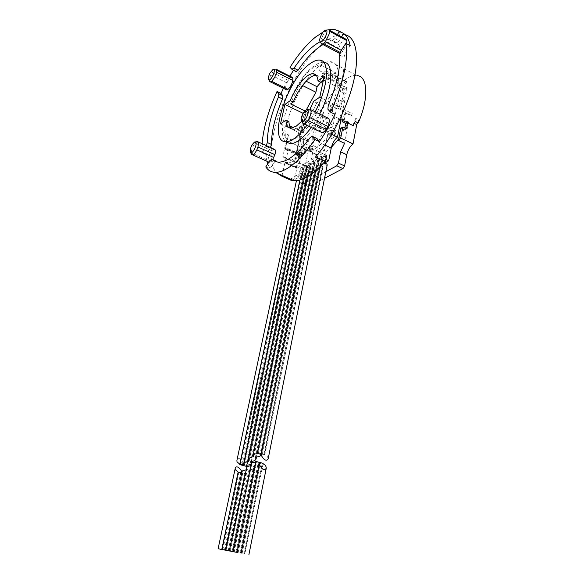 <?xml version="1.0" encoding="UTF-8"?>
<svg xmlns="http://www.w3.org/2000/svg" width="584" height="584" viewBox="0 0 584 584"><rect width="100%" height="100%" fill="white"/><g stroke="black" fill="none" stroke-linecap="round" stroke-linejoin="round"><path stroke-width="0.44" stroke-dasharray="2.92 2.19" d="M304.76 174.331L305.593 175.229L307.279 167.177L306.147 165.111L305.162 165.279L305.841 165.199L307.016 167.491L307.279 167.177L306.147 166.126L305.848 164.973L306.454 166.265L304.461 174.193L306.147 166.126M281.933 176.215L284.985 162.315C285.656 158.841 285.218 156.965 283.693 156.709L282.78 156.892L294.657 162.286L300.3 136.065C300.22 145.007 302.833 149.811 308.126 150.475C317.535 151.796 335.048 131.655 343.071 109.047L340.968 119.64M294.657 162.286L295.584 162.111C297.154 162.396 297.621 164.265 296.979 167.732L294.402 179.762L297.993 177.77C300.614 179.076 302.505 179.142 303.651 177.981L302.965 176.835L242.353 464.988L243.484 464.543C243.126 460.849 237.878 455.556 236.922 460.345M305.593 175.229L304.95 175.74L302.191 175.448L300.687 176.28L301.826 177.31L303.512 169.309L302.089 167.338L303.249 169.608L301.191 177.813L298.752 177.653L300.446 169.674L302.877 169.82L301.716 167.55L300.147 169.535L298.453 177.514L297.993 177.77L297.3 176.616L296.431 180.712M300.147 169.535L301.417 167.418L302.081 167.119L302.381 168.265L300.687 176.28M302.191 175.448L303.884 167.418L305.162 165.279M324.66 163.002L324.149 163.279L325.295 164.367L326.967 156.052L325.463 154.023L326.675 156.403L324.587 164.929L322.018 164.776L323.704 156.483L326.266 156.629L325.054 154.256L323.397 156.344L321.711 164.637L320.098 165.528L321.236 166.601L320.944 166.936L322.916 158.344L321.419 156.329L322.623 158.687L320.543 167.155L318.003 167.002L319.689 158.768L322.222 158.914L321.017 156.556L319.375 158.622L317.689 166.863L316.097 167.739L317.236 168.805L316.951 169.134L318.922 160.6L317.44 158.593L318.638 160.936L316.557 169.353L314.039 169.192L315.725 161.009L318.243 161.155L317.046 158.819L315.418 160.87L313.732 169.053L312.163 169.922L313.301 170.981L314.98 162.827L313.52 160.826L314.703 163.148L312.63 171.513L310.133 171.353L311.819 163.221L314.316 163.374L313.126 161.053L311.52 163.082L309.827 171.214L308.279 172.076L309.418 173.119L311.104 165.017L309.965 162.943L310.834 165.338L308.761 173.645L306.286 173.484L307.972 165.403L310.447 165.549L309.272 163.25L307.673 165.265L305.979 173.346L304.461 174.193M307.673 165.265L308.965 163.111L309.659 162.805L309.973 163.958L308.279 172.076M311.52 163.082L312.827 160.907L313.535 160.593L313.849 161.761L312.163 169.922M315.418 160.87L317.134 158.454L317.791 159.527L316.097 167.739M319.375 158.622L320.711 156.41L321.448 156.089L321.784 157.257L320.098 165.528M323.397 156.344L324.748 154.11L325.492 153.782L325.836 154.957L324.149 163.279M330.792 135.795C331.756 132.473 333.15 130.582 334.953 130.115C335.778 130.254 336.041 131.166 335.756 132.831C334.785 136.167 333.398 138.065 331.595 138.525C330.763 138.379 330.5 137.466 330.792 135.795M298.395 155.14C299.307 152.059 300.548 150.307 302.125 149.869C302.87 150.008 303.096 150.891 302.789 152.519C301.884 155.607 300.636 157.366 299.066 157.797C298.314 157.658 298.088 156.767 298.395 155.14M302.841 152.541C303.14 150.913 302.921 150.03 302.169 149.891C300.592 150.322 299.351 152.081 298.446 155.162C298.139 156.789 298.358 157.68 299.11 157.819C300.687 157.388 301.928 155.629 302.841 152.541M299.169 154.724C299.774 152.672 300.607 151.504 301.658 151.212L302.103 152.979C301.497 155.037 300.665 156.213 299.614 156.497L299.169 154.724M286.722 142.584L285.437 148.409L285.744 149.738L287.532 148.723L298.183 153.76L299.081 151.584L298.65 149.825C297.599 150.117 296.774 151.285 296.168 153.344L304.534 112.121L307.469 113.552L303.322 132.882L300.614 134.597L301.943 128.444L303.023 127.75L304.527 120.727L303.563 121.362L305.614 114.785L307.469 113.552M320.806 82.271L324.616 78.548L329.902 74.796L336.318 73.146L335.194 78.811C338.092 79.869 339.676 83.059 339.954 88.374L339.26 88.841L335.121 109.274L336.567 108.347L333.15 125.261L328.244 131.699L324.361 150.811L322.733 153.504L296.789 168.28L296.446 166.907L299.015 154.906L298.679 153.57L298.314 153.687M304.863 110.894L305.775 111.34L306.396 110.931L302.22 130.341L300.95 131.152M305.775 111.34L306.425 109.675L307.461 109.558M326.383 72.985L332.822 76.307L327.522 80.037L321.12 76.76L326.733 72.971L326.098 70.941C324.551 71.328 323.244 73.066 322.185 76.146L321.12 76.76M346.473 87.585L346.049 93.498L344.925 94.243L343.436 101.718L344.691 100.908L343.385 107.485L340.246 109.471L344.341 89.002L346.473 87.585L343.45 86.03L343.02 91.841L346.049 93.498M332.822 76.307L332.624 74.803L328.5 77.709L342.866 85.089C344.005 82.753 345.159 81.519 346.341 81.402L347.064 82.264L332.624 74.803M327.522 80.037L328.5 77.709M300.3 136.065L308.972 140.145L308.593 141.948L302.811 139.24L301.234 146.62L303.045 145.518L306.542 147.146L305.242 153.285L301.731 151.665L299.921 152.752L303.417 154.366L304.717 148.241L301.234 146.62M330.507 61.729L356.977 75.599C338.917 72.562 308.148 125.217 312.228 150.117L309.359 148.781L309.776 151.358L286.401 140.496C280.816 117.245 312.564 59.166 330.507 61.729C341.706 61.714 341.268 87.644 328.544 113.522L339.895 119.114M301.943 128.444L299.023 127.173L297.709 133.225L300.614 134.597M343.071 109.047L352.218 113.617L351.378 115.829L345.29 112.8L342.611 119.019L348.706 122.027L338.662 138.948M331.42 147.241C325.901 152.402 321.112 154.862 317.046 154.621C312.973 154.198 310.418 151.234 309.389 145.715L303.578 143L303.206 138.992L308.987 141.708L308.972 140.145M347.064 82.264L342.866 85.089M352.218 113.617L351.378 115.829M344.545 143.343L348.706 122.027M309.389 145.715L305.169 165.754C306.257 166.52 306.527 168.323 305.979 171.178L303.746 181.828L304.118 183.223L325.865 171.638M308.593 141.948L308.987 141.708M347.721 122.968L347.867 122.224L344.188 120.406L345.75 112.508L351.838 115.544M344.691 100.908L341.611 99.477L340.311 105.952L343.385 107.485M353.203 125.669L353.7 123.115L355.751 118.362L355.16 121.45M354.276 123.399L353.7 123.115M357.598 122.662L358.773 119.866L355.751 118.362M358.773 119.866L358.189 122.954M299.921 152.752L297.716 163.06L309.389 168.36L313.148 150.307L312.827 147.241L312.228 150.117M309.389 168.36L310.345 168.207C311.958 168.513 312.462 170.389 311.849 173.828L309.651 184.456L310.038 185.851L324.522 178.324M336.362 73.146L320.791 65.087C315.309 65.101 309.016 69.759 301.899 79.074L306.096 81.191M303.563 121.362L300.702 119.866L302.906 113.471M303.008 113.515L305.614 114.785M302.483 85.505L300.687 84.6L301.899 79.074M300.687 84.6C296.628 90.491 293.263 96.937 290.584 103.945M304.534 112.121L306.396 110.931M306.344 110.909L302.22 130.341M302.176 130.32L300.899 131.13L293.526 127.633M288.934 121.625L285.598 123.874L283.656 132.597L288.43 134.838L286.817 142.167M285.598 123.874L289.627 125.786M286.094 149.621L296.497 154.672L296.168 153.344L296.606 155.11L299.614 156.497M331.829 131.838C331.179 134.057 330.252 135.327 329.055 135.641L328.529 133.824C329.179 131.604 330.099 130.341 331.303 130.02L331.829 131.838M340.311 105.952L339.063 106.755L340.355 100.287L341.611 99.477M291.014 180.237L291.401 178.427L325.543 159.315M297.709 133.225L298.782 132.539L300.096 126.472L299.023 127.173M296.854 154.563L298.183 153.76L296.606 155.11M334.968 133.349C334.325 135.576 333.398 136.838 332.194 137.145L331.661 135.327C332.311 133.115 333.23 131.853 334.435 131.539L334.968 133.349M335.807 132.853C336.092 131.188 335.822 130.283 335.004 130.137C333.194 130.604 331.807 132.495 330.843 135.817C330.551 137.488 330.814 138.401 331.639 138.554C333.449 138.087 334.836 136.189 335.807 132.853M339.063 106.755L319.813 97.134M344.341 89.002L341.275 87.432L337.136 107.923L336.515 108.325L320.507 100.353L316.74 102.886L313.63 101.346M337.136 107.923L340.246 109.471M344.925 94.243L341.903 92.586L343.188 86.198L324.164 76.438M340.355 100.287L343.436 101.718M341.903 92.586L343.02 91.841M341.275 87.432L339.954 88.374M323.229 80.877L324.091 80.271L339.91 88.352L339.26 88.841M336.567 108.347L335.077 109.252L339.209 88.819M287.532 148.723L287.897 148.606L288.204 149.942L285.561 161.994L285.89 163.367L311.447 148.241L313.075 145.518L317.083 126.327L321.959 119.815L323.572 112.04L318.565 109.58L320.507 100.353M316.74 102.886C311.622 114.778 305.761 123.071 299.169 127.757L293.927 129.56L290.92 128.122M283.656 132.597C284.605 137.116 286.759 139.488 290.124 139.737C297.365 140.401 310.075 127.305 318.565 109.58M301.614 121.348L309.914 109.23M315.156 111.865L306.87 125.348M323.697 62.32L323.543 62.305C320.718 62.138 317.484 63.415 313.827 66.131C293.781 80.147 274.524 131.736 285.693 141.7M311.265 127.458L319.565 114.019M350.196 45.676L345.392 53.056L343.961 57.312C344.962 70.81 341.224 87.622 332.734 107.748L332.398 111.471L335.012 114.333M316.506 138.335L314.579 139.773C307.169 149.767 300.11 156.775 293.387 160.782C289.467 163.082 285.978 164.177 282.919 164.06L277.196 161.987M271.655 159.052L275.889 160.958L274.115 162.462L270.005 168.769L267.728 163.9M267.019 161.308L266.078 154.519L270.509 147.533M283.437 88.337L289.919 76.175M293.475 70.277L294.022 69.401L295.978 71.547M323.01 44.596C326.748 42.523 330.128 41.603 333.157 41.822L336.793 42.8L339.1 40.814L341.647 36.858M346.327 39.398L345.743 39.223C343.859 39.42 341.888 41.449 339.844 45.311L338.662 48.304C338.041 50.509 338.034 52.049 338.647 52.91M339.822 53.319L342.823 51.151L346.662 43.771M291.942 77.198C290.92 77.219 289.708 78.271 288.321 80.351L286.926 82.921C285.598 86.082 285.269 88.286 285.956 89.542M286.62 89.907L270.436 81.899M274.261 149.248L272.918 149.665L271.867 150.767C269.479 153.833 268.217 157.038 268.078 160.374L268.603 162.016M268.83 162.199L269.282 162.323C270.268 162.294 271.392 161.352 272.662 159.505M327.602 117.953L326.193 118.588C323.58 120.618 321.733 123.728 320.652 127.925L320.514 130.977L321.025 132.13M323.127 32.003L328.536 29.82M345.086 34.711L343.553 34.471C338.085 34.091 331.858 36.609 324.872 42.026C289.46 68.277 257.559 155.059 277.013 173.171M286.401 140.496L282.78 156.892M315.659 156.833L318.703 142.131C319.871 137.401 321.952 133.714 324.945 131.079L328.544 113.522M265.786 166.9L270.005 168.769M266.078 154.519L261.953 152.658L262.077 143.686M290.022 67.364L294.022 69.401M337.377 34.544L334.844 38.515L332.544 40.515L328.938 39.559C326.303 39.376 323.375 40.084 320.163 41.698M266.377 145.65L261.953 152.658M291.401 178.427L294.402 179.762M323.74 162.812L321.061 163.097L320.536 163.71L321.207 164.914L262.318 454.243L261.201 454.637M262.318 454.243L261.8 453.797L320.594 165.25L321.207 164.914M320.594 165.25L317.032 165.345L316.521 165.936L317.192 167.133L313.06 167.557L312.564 168.134L313.243 169.323L309.155 169.74L308.666 170.302L309.345 171.484L305.301 171.886L304.819 172.441L305.505 173.609L301.497 174.003L301.03 174.543L301.724 175.704L297.752 176.091L297.3 176.616M324.945 131.079L331.69 134.327M268.151 458.871C267.954 456.849 266.735 455.513 264.479 454.841L323.069 165.768C325.31 166.243 326.682 166.009 327.186 165.06M261.303 454.155L264.961 454.476L263.961 454.396L264.479 454.841M261.8 453.797L263.939 454.367M239.696 464.696L240.725 464.835L239.798 464.244M242.353 464.988L242.827 465.397L303.534 176.521L302.965 176.835M250.572 461.959L310.593 172.638L311.177 172.309L251.295 461.302M311.177 172.309C313.353 172.776 314.681 172.557 315.163 171.66L314.491 170.492L255.369 457.557M314.491 170.492L315.083 170.163L256.084 456.936M315.083 170.163C317.28 170.63 318.623 170.404 319.112 169.491L318.441 168.316L260.194 453.221M260.172 453.323L259.975 454.315M318.441 168.316L319.046 167.98L260.756 453.425M260.741 453.476L260.625 454.053M319.046 167.98C321.266 168.455 322.623 168.221 323.12 167.294L322.456 166.104L263.961 454.396M322.456 166.104L323.069 165.768M324.587 164.929L324.996 164.71M320.543 167.155L320.944 166.936M316.557 169.353L316.951 169.134M312.63 171.513L313.024 171.294M308.761 173.645L309.148 173.433M301.191 177.813L301.563 177.602M303.534 176.521C305.666 176.974 306.965 176.769 307.432 175.901L306.753 174.747L246.054 465.317M310.593 172.638L311.265 173.798C310.798 174.682 309.483 174.886 307.33 174.433L306.753 174.747M304.95 175.74L306.637 167.703L305.461 165.418L304.184 167.55L307.016 167.491L305.33 175.536M240.243 464.419L301.154 176.018M307.33 174.433L246.696 464.974M240.725 464.835L301.724 175.704M244.068 464.068L304.928 173.93M244.572 464.404L305.505 173.609M248.667 460.287L308.761 171.805M249.156 460.725L309.345 171.484M253.441 455.929L312.644 169.652M253.945 456.352L313.243 169.323M257.821 453.717L316.594 167.469M258.478 453.461L258.595 452.877M258.632 452.709L317.192 167.133M346.261 39.391L328.865 29.959M341.282 50.326L342.823 51.151M340.136 52.414L340.954 52.852M320.981 43.055L321.368 39.055L338.662 48.304M321.368 39.055L322.558 36.033L339.844 45.311M345.743 39.223L328.369 29.799L327.544 29.966C325.836 30.842 324.171 32.865 322.558 36.033M286.926 82.921L270.83 74.905L272.224 72.299L288.321 80.351M276.349 69.35L275.166 69.189L272.224 72.299M270.83 74.905C269.655 77.672 269.239 79.752 269.589 81.161M251.675 154.366L251.295 152.847L268.078 160.374M268.501 161.892L251.762 154.41M258.106 141.875L256.792 141.737L255.113 143.153C252.755 146.27 251.485 149.504 251.295 152.847M273.4 149.475L256.617 141.824M271.867 150.767L255.113 143.153M326.193 118.588L308.118 109.755L304.622 114.011L302.6 119.238L302.527 122.742M320.536 128.575L302.476 119.881M320.514 130.977L302.417 122.297M309.717 109.201L310.491 109.58M308.118 109.755L309.593 109.186L327.471 117.939M316.192 75.292L316.221 75.292C319.025 75.555 320.645 77.92 321.069 82.41M324.091 80.271C323.901 74.949 322.412 71.788 319.616 70.788L320.828 65.087M335.194 78.811L319.616 70.788M302.826 113.865L301.658 119.231L300.702 119.866M301.658 119.231L304.527 120.727M303.023 127.75L300.096 126.472M280.502 123.903L298.782 132.539M303.322 132.882L300.358 131.48M323.572 112.04C315.083 129.699 302.315 142.715 295 142.007C291.599 141.744 289.409 139.35 288.43 134.838M312.827 147.241L309.965 145.905L309.359 148.781M309.965 145.905L310.272 148.971L313.148 150.307M309.776 151.358L310.272 148.971M304.717 148.241L306.542 147.146M303.417 154.366L305.242 153.285M303.578 143L303.045 145.518M302.811 139.24L303.206 138.992M305.169 165.754L299.3 163.082L301.731 151.665M299.3 163.082L297.716 163.06M342.355 120.326L342.611 119.019M340.786 128.239L344.465 130.028L344.881 127.94M345.29 112.8L345.75 112.508M343.443 120.859L344.188 120.406M347.122 122.669L347.867 122.224M344.465 130.028L346.582 128.772M230.344 551.143L247.412 469.142L246.667 467.682M251.025 465.426L251.47 465.441L233.622 551.749M263.194 463.207L258.88 462.616L258.23 462.842L259.055 463.805C258.457 464.827 256.887 465.36 254.347 465.404L253.624 466.017L254.361 467.434C253.609 468.937 252.003 469.697 249.55 469.711L248.835 470.354L249.587 471.704C248.937 472.945 247.404 473.434 244.988 473.164L244.353 473.456L245.024 474.347L241.177 473.296L240.696 472.865L241.535 472.806M225.482 550.281L241.747 472.828L242.856 472.595L242.024 471.543M246.229 469.77L247.412 469.142M251.47 465.441L252.193 464.82L251.427 463.499M255.646 462.2L256.719 462.024L255.814 461.382M231.994 551.522L248.835 470.354M249.55 469.711L232.578 551.632M228.767 550.902L244.988 473.164M228.191 550.792L244.353 473.456M225.015 550.186L241.177 473.296M224.453 550.077L240.696 472.865M222.256 549.581L238.506 472.66M222.818 549.705L239.053 472.733M225.986 550.289L242.221 472.894M226.548 550.42L242.856 472.595M229.767 551.011L246.689 469.777M234.206 551.88L252.193 464.82M237.542 552.5L256.069 462.258M238.133 552.632L256.719 462.024M241.528 553.26L259.887 463.178M242.134 553.398L260.5 463.163M244.404 553.895L262.676 463.754M243.798 553.778L262.165 463.229M240.396 553.128L258.88 462.616M239.79 553.011L258.23 462.842M236.454 552.369L254.347 465.404M235.863 552.26L253.624 466.017M322.134 76.263L327.967 79.249M326.733 72.971L332.595 75.993M285.437 148.409L296.168 153.344M321.959 119.815L333.15 125.261M332.734 107.748L328.244 105.514M339.596 54.991L343.961 57.312M332.398 111.471L327.894 109.237M341.027 50.72L345.392 53.056M291.964 69.518L295.993 71.562M332.347 40.464L336.596 42.749M334.844 38.515L339.1 40.814M265.939 146.423L270.063 148.307M269.888 160.563L274.115 162.462M314.579 139.773L310.104 137.656M284.985 162.315L296.979 167.732M324.806 145.014L318.703 142.131M324.463 163.425L325.836 154.957M324.748 154.11L325.149 153.884M320.404 165.673L321.784 157.257M320.711 156.41L321.112 156.183M316.404 167.885L317.791 159.527M316.74 158.68L317.134 158.454M312.469 170.061L313.849 161.761M312.827 160.907L313.214 160.688M308.586 172.214L309.973 163.958M308.965 163.111L309.352 162.892M303.884 167.418L302.49 175.58M300.994 176.412L302.381 168.265M301.417 167.418L301.789 167.207M288.204 149.942L299.015 154.906M285.561 161.994L296.446 166.907M286.233 163.257L297.139 168.177M311.447 148.241L322.733 153.504M313.075 145.518L324.361 150.811M317.083 126.327L328.244 131.699M318.703 123.589L329.872 128.991M320.324 122.567L331.515 127.991M322.185 76.146L326.763 72.861M305.979 171.178L311.849 173.828M303.746 181.828L309.651 184.456M304.461 183.135L310.381 185.763M298.65 149.825L301.658 151.212M317.046 154.621L308.126 150.475M326.098 70.941L346.341 81.402M320.791 65.087L336.318 73.146M285.744 149.738L296.497 154.672M329.055 135.641L332.194 137.145M331.303 130.02L334.435 131.539M290.876 128.115L293.927 129.56M319.324 60.108L323.543 62.305M333.946 29.244L343.553 34.471M328.938 39.559L333.157 41.822M336.793 42.8L332.544 40.515M312.017 136.211L312.476 136.43M278.612 162.126L282.919 164.06M320.536 163.71L319.908 166.798M315.163 171.66L256.515 456.951M319.112 169.491L261.033 454.118M323.12 167.294L264.961 454.476M325.492 153.782L326.967 156.052L325.682 162.432M325.507 163.294L325.295 164.367M321.448 156.089L322.916 158.344L321.236 166.601M317.462 158.359L318.922 160.6L317.236 168.805M313.535 160.593L314.98 162.827L313.301 170.981M309.659 162.805L311.104 165.017L309.418 173.119M302.081 167.119L303.512 169.309L301.826 177.31M303.651 177.981L243.484 464.543M307.432 175.901L247.149 465.017M311.265 173.798L251.74 461.309M301.03 174.543L299.869 180.054M304.819 172.441L303.498 178.733M308.666 170.302L307.315 176.769M312.564 168.134L311.316 174.142M316.521 165.936L315.513 170.835M283.693 156.709L295.584 162.111M329.58 30.31L328.974 29.981M325.252 30.156L326.208 30.076M273.057 69.401L273.743 69.328M254.646 142.022L255.391 141.919M269.282 162.323L268.874 162.133M290.124 139.737L295 142.007M287.897 148.606L298.679 153.57M285.89 163.367L296.789 168.28M326.463 73.117L332.712 76.336M326.551 73.161L321.901 76.519M310.345 168.207L298.658 162.892M304.118 183.223L310.038 185.851M245.024 474.347L238.717 472.69M255.828 461.331L258.493 462.054M249.587 471.704L233.016 551.727M245.229 474.208L229.22 550.997M263.048 463.915L244.813 553.982M259.055 463.805L240.812 553.216M254.361 467.434L236.885 552.464"/><path stroke-width="0.88" d="M324.806 145.014L331.238 148.051L328.683 160.775L324.66 163.002L323.74 162.812M331.238 148.051C332.376 143.35 334.464 139.7 337.486 137.116L340.968 119.64L353.203 125.669L355.16 121.45L358.189 122.954C369.066 98.747 367.964 76.073 356.977 75.599M302.906 113.471L306.41 109.682L315.893 92.228L317.061 86.724L320.806 82.271M338.662 138.948L331.42 147.241M347.721 122.968L346.582 128.772L342.896 126.969L340.713 138.014L338.377 140.386L344.545 143.343L340.633 151.84L346.757 154.738L344.589 165.965L342.932 168.637L324.522 178.324M325.865 171.638L336.771 165.783L338.421 163.097L340.633 151.84M339.895 119.114L340.968 119.64M340.713 138.014L353.028 143.934L356.729 124.611L354.276 123.399M356.729 124.611L357.598 122.662M346.757 154.738C347.867 150.066 349.955 146.467 353.028 143.934M306.096 81.191L317.061 86.724M315.893 92.228L302.483 85.505M304.863 110.894L290.584 103.945L293.277 102.039C298.979 87.658 309.885 74.657 316.192 75.292M286.817 142.167L286.722 142.584M289.627 125.786L293.526 127.633M277.013 173.171L281.933 176.215L291.014 180.237L294.168 180.777C297.709 180.945 301.716 179.821 306.206 177.397C312.177 174.134 318.499 168.739 325.157 161.228L315.659 156.833C331.946 138.079 347.619 107.127 353.678 81.074C359.759 54.984 355.758 36.982 345.086 34.711M328.683 160.775L325.543 159.315L325.157 161.228M323.229 80.877L321.069 82.41L317.995 80.84L324.164 76.438L319.813 97.134L313.63 101.346L309.914 109.23M290.92 128.122C289.722 126.735 289.058 124.575 288.934 121.625L285.941 120.202C286.167 125.202 287.817 127.845 290.876 128.115L296.088 126.297L301.614 121.348M306.87 125.348C302.154 131.787 297.628 136.4 293.277 139.182C290.474 140.948 287.985 141.788 285.817 141.708C267.224 142.204 286.62 80.161 309.673 63.985C313.309 61.247 316.521 59.955 319.324 60.108C330.186 59.831 328.485 86.98 315.156 111.865M317.995 80.84C317.587 76.358 315.988 73.993 313.199 73.752C306.936 73.095 296.03 86.162 290.314 100.587L284.882 104.463L280.502 123.903L285.941 120.202M285.693 141.7L290.102 143.693C292.292 143.788 294.796 142.956 297.614 141.211C301.994 138.452 306.542 133.867 311.265 127.458M319.565 114.019C332.822 89.359 334.501 62.335 323.697 62.32M330.478 112.092L327.894 109.237L328.244 105.514C336.749 85.33 340.53 68.489 339.596 54.991L341.027 50.72L345.823 43.318C348.831 58.356 342.83 86.045 330.478 112.092L335.012 114.333C330.332 124.224 325.142 133.334 319.448 141.664L316.995 138.59L312.476 136.43M277.196 161.987L275.896 160.958M267.728 163.9L267.019 161.308M270.509 147.533L271.392 144.409C271.509 131.305 275.195 116.15 282.459 98.952L282.868 95.747L281.021 93.425L283.437 88.337M289.919 76.175L293.475 70.277M295.978 71.547L298.059 70.226C306.447 57.933 314.761 49.392 323.01 44.596M341.647 36.858L343.75 33.58C346.896 35.865 349.049 39.895 350.196 45.676L345.823 43.318M346.662 43.771L346.954 40.69L346.327 39.398L329.58 30.31M338.647 52.91L339.822 53.319M286.014 89.608L286.89 90.002L287.97 89.367C290.138 87.454 291.723 84.651 292.73 80.957L292.912 78.373L291.942 77.198L276.349 69.35M272.662 159.505L274.918 154.687C275.809 151.358 275.59 149.548 274.261 149.248L258.106 141.875M321.025 132.13L321.966 132.583C323.207 132.561 324.609 131.473 326.164 129.327L327.828 126.4C329.756 121.611 329.763 118.837 327.843 118.07L327.602 117.953M320.163 41.698C311.601 46.275 302.892 55.1 294.022 68.167L292.263 69.657L290.022 67.364C298.278 54.312 306.782 44.201 315.55 37.047L323.127 32.003M328.536 29.82L333.946 29.244L339.479 31.259L343.75 33.58M319.448 141.664L314.922 139.525C305.096 153.731 295.73 163.462 286.839 168.718C282.466 171.243 278.583 172.455 275.173 172.36C271.173 172.192 268.041 170.375 265.786 166.9L269.888 160.563L272.013 159.213C273.772 161.053 275.976 162.023 278.612 162.126C281.641 162.221 285.101 161.111 289 158.79C295.679 154.738 302.716 147.694 310.104 137.656L312.017 136.211L314.922 139.525M262.077 143.686C263.435 127.925 268.421 110.515 277.028 91.469L281.021 93.425M339.479 31.259L337.377 34.544M277.028 91.469L278.853 93.783L278.437 96.988C271.159 114.23 267.443 129.407 267.268 142.518L266.377 145.65M331.69 134.327L337.486 137.116M319.908 166.798L261.201 454.637L261.442 455.681C264.253 460.338 266.486 461.396 268.151 458.871L327.186 165.06C327.23 164.221 326.39 163.535 324.66 163.002M242.834 465.397L246.463 466.375L246.915 466.149L246.054 465.317L246.696 464.974C249.105 465.207 250.645 464.674 251.317 463.36L250.572 461.959L251.295 461.302C253.741 461.28 255.347 460.506 256.099 458.988L255.369 457.557L256.084 456.936C258.617 456.9 260.187 456.352 260.793 455.308L259.975 454.315L261.303 454.155M257.697 452.629L261.398 453.659L257.697 452.629L258.478 453.461L253.77 454.221L253.179 455.009L253.945 456.352L249.054 458.236L248.426 459.236L249.156 460.725L248.441 461.382L244.331 462.499L243.762 463.273L244.572 464.404L239.696 464.696L299.869 180.054M239.798 464.244L237.002 461.769L236.922 460.345L296.431 180.712M243.929 464.747L244.068 464.068M248.441 461.382L248.667 460.287M253.222 456.965L253.441 455.929M328.369 29.799L329.661 30.434L329.515 31.237L346.954 40.69M326.682 30.55C328.317 33.208 322.069 43.807 320.185 41.632L319.93 41.274C318.696 39.194 322.572 31.105 325.252 30.156L326.682 30.55M320.981 43.055L322.047 44.085L323.507 43.559L325.339 41.814L329.339 33.682L329.515 31.237M325.339 41.814L341.282 50.326M323.507 43.559L340.136 52.414M287.97 89.367L271.721 81.329L274.67 77.438L276.801 71.92L276.677 70.211L275.772 69.058M270.02 73.015L273.057 69.401C274.845 69.365 274.706 71.635 272.626 76.219C271.005 79.037 269.706 80.227 268.728 79.774C267.961 78.614 268.392 76.365 270.02 73.015M292.839 80.402L276.575 72.248M292.912 78.373L276.677 70.211M271.721 81.329L270.859 82.081L269.589 81.161M251.762 154.41L252.419 154.782C253.799 154.599 255.274 152.957 256.865 149.862L273.801 157.505M250.193 151.957C250.229 147.891 251.719 144.577 254.646 142.022L256.011 142.715C256.997 145.635 252.237 154.337 250.594 152.672L250.193 151.957M274.918 154.687L257.989 147.015L258.457 142.576L257.449 141.576M257.989 147.015L256.865 149.862M327.828 126.4L309.564 117.552L309.118 119.297L307.907 120.516L326.164 129.327M302.527 122.742L303.789 123.874C304.994 123.823 306.366 122.706 307.907 120.516M306.41 109.682C308.929 109.522 308.936 112.194 306.439 117.691C304.549 120.822 302.972 122.071 301.716 121.435C300.672 119.968 301.103 117.318 303.016 113.5M310.491 109.58L327.843 118.07M309.593 109.186L309.717 109.201C311.557 109.931 311.506 112.712 309.564 117.552M290.314 100.587L293.277 102.039M302.826 113.865L302.957 113.238L284.882 104.463M338.377 140.386L340.786 128.239L342.896 126.969M344.881 127.94L345.75 123.494L342.085 121.691L342.355 120.326M342.085 121.691L343.443 120.859M345.75 123.494L347.122 122.669M237.535 552.522L218.109 548.756L237.542 552.5M229.315 550.894L246.667 467.682L247.287 466.696L251.025 465.426M241.535 472.806L241.827 472.434C241.593 469.295 235.987 464.236 235.191 468.47L235.308 469.748L238.995 472.69M238.754 472.69L241.754 472.836L241.827 472.434M225.519 550.172L242.024 471.543L242.586 470.821L246.229 469.77M233.184 551.639L251.427 463.499L252.011 462.725L255.646 462.2M255.814 461.382L259.997 462.637L260.5 463.163L259.354 463.689L259.573 464.857C262.347 469.879 264.581 470.974 266.282 468.149C266.107 465.901 264.902 464.433 262.676 463.754L262.165 463.229L263.194 463.207L263.048 463.915M259.887 463.178L259.997 462.637M298.059 70.226L294.022 68.167M278.853 93.783L282.868 95.747M278.437 96.988L282.459 98.952M271.392 144.409L267.268 142.518M272.013 159.213L276.247 161.118M312.506 136.466L316.995 138.59M336.771 165.783L342.932 168.637M338.421 163.097L344.589 165.965M285.817 141.708L290.102 143.693M275.173 172.36L294.168 180.777M292.263 69.657L296.292 71.708M240.104 464.667L246.463 466.375M256.515 456.951L256.099 458.988M261.033 454.118L260.793 455.308M325.682 162.432L325.507 163.294M247.149 465.017L246.915 466.149M251.74 461.309L251.317 463.36M303.498 178.733L243.769 463.243M307.315 176.769L248.426 459.236M311.316 174.142L253.193 454.972M315.513 170.835L257.588 452.724M320.185 41.632L321.419 43.822M339.457 53.341L322.047 44.085M326.208 30.076L327.544 29.966M273.743 69.328L275.166 69.189M286.89 90.002L270.859 82.081M268.728 79.774L269.939 81.724M286.62 89.907L270.414 81.899M255.391 141.919L256.792 141.737M250.594 152.672L251.894 154.599M268.874 162.133L252.419 154.782M301.716 121.435L303.059 123.604M321.966 132.583L303.789 123.874M307.461 109.558L309.024 109.376M313.199 73.752L316.17 75.27M258.493 462.054L261.756 462.944M235.191 468.47L218.109 548.756M238.017 472.653L221.781 549.456M255.814 461.36L237.111 552.384M259.354 463.689L241.112 553.15M266.282 468.149L248.872 554.8"/></g></svg>

